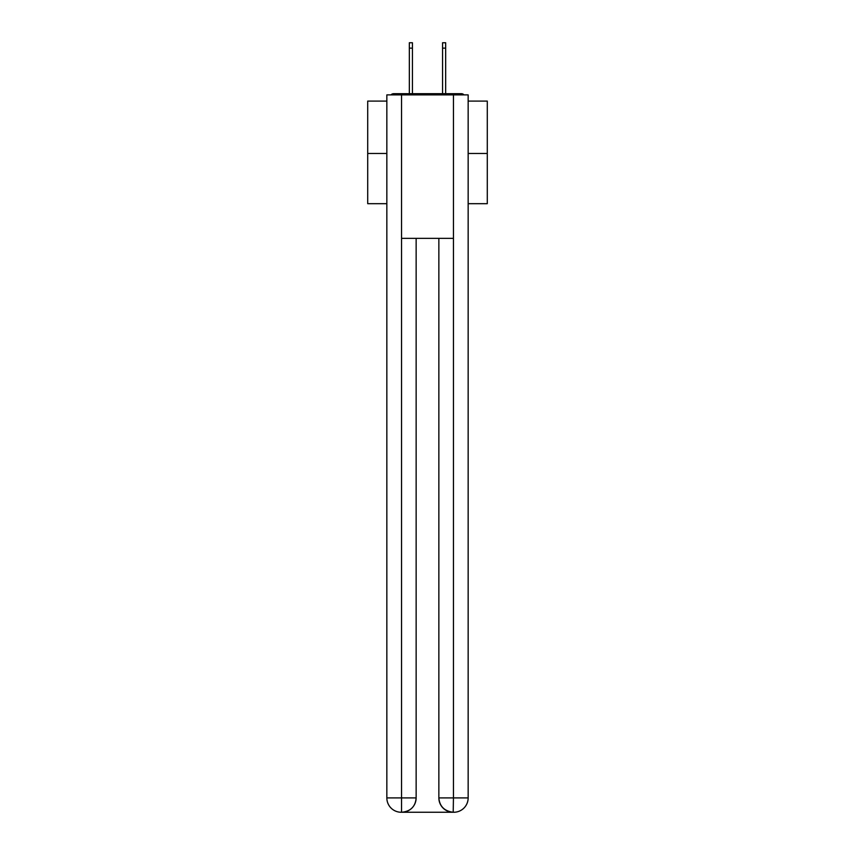 <?xml version="1.0" encoding="UTF-8"?>
<svg xmlns="http://www.w3.org/2000/svg" width="855" height="855" viewBox="0 0 855 855"><rect width="100%" height="100%" fill="white"/><g stroke="black" fill="none" stroke-linecap="round" stroke-linejoin="round"><path stroke-width="1.28" d="M468.155 101.093L487.286 101.093L487.286 203.682L468.155 203.682M386.845 153.462L367.714 153.462L367.714 203.682L386.845 203.682M367.714 153.462L367.714 101.093L386.845 101.093M487.286 153.462L468.155 153.462M464.009 94.884A3.591 3.591 0 0 0 461.337 93.687L393.663 93.687A3.591 3.591 0 0 0 390.992 94.884M461.337 93.687L446.15 93.687M408.85 93.687L393.663 93.687M401.198 812.25A14.343 14.343 0 0 1 386.845 797.907L416.139 797.907L416.139 238.353L416.139 797.907A14.343 14.343 0 0 1 401.797 812.25L401.198 812.25A14.343 14.343 0 0 1 386.845 797.907L386.845 94.884L401.551 94.884L401.551 238.353L453.449 238.353L453.449 94.884L401.551 94.884M453.449 94.884L468.155 94.884L468.155 797.907A14.343 14.343 0 0 1 453.802 812.25L453.545 812.25M438.861 797.907L453.449 797.907L453.203 812.25A14.343 14.343 0 0 1 438.861 797.907L438.861 238.353L438.861 797.907C439.588 806.361 444.376 811.139 453.203 812.25L401.797 812.25C410.667 811.32 415.445 806.543 416.139 797.907M401.551 238.353L401.551 812.25M412.431 48.126L409.331 48.126L409.331 42.75L412.431 42.75L412.431 93.687M409.331 48.126L409.331 93.687M445.669 42.75L445.669 48.126L442.569 48.126L442.569 42.75L445.669 42.75M442.569 93.687L442.569 48.126M445.669 93.687L445.669 48.126M453.449 238.353L453.449 797.907L468.155 797.907"/></g></svg>
